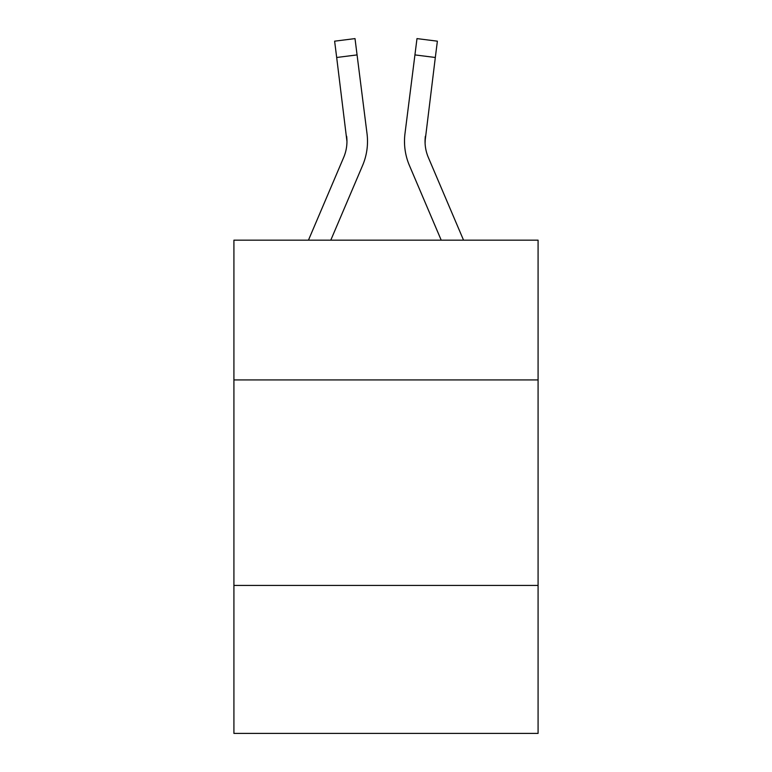 <?xml version="1.0" encoding="UTF-8"?>
<svg xmlns="http://www.w3.org/2000/svg" width="772" height="772" viewBox="0 0 772 772"><rect width="100%" height="100%" fill="white"/><g stroke="black" fill="none" stroke-linecap="round" stroke-linejoin="round"><path stroke-width="1.16" d="M538.084 379.921L538.084 240.169L233.916 240.169L233.916 379.921L538.084 379.921L538.084 733.4L233.916 733.4L233.916 379.921M538.084 585.427L233.916 585.427M330.783 240.169L362.579 165.507A61.654 61.654 0 0 0 367.018 133.624L357.069 54.908L336.679 57.485L334.623 41.177L355.014 38.6L357.069 54.908M366.71 131.163L367.018 133.624M463.547 240.169L428.335 157.459A41.099 41.099 0 0 1 425.044 141.43L435.321 57.485L414.931 54.908L416.986 38.6L437.377 41.177L435.321 57.485M441.217 240.169L409.421 165.507A61.654 61.654 0 0 1 404.982 133.624L414.931 54.908M425.092 143.36L425.372 136.2A41.099 41.099 0 0 0 428.335 157.459A41.099 41.099 0 0 1 425.044 141.43L425.044 141.43A41.099 41.099 0 0 0 428.335 157.459A41.099 41.099 0 0 1 425.044 141.43A41.099 41.099 0 0 0 428.335 157.459A41.099 41.099 0 0 1 425.044 141.43A41.099 41.099 0 0 0 428.335 157.459A41.099 41.099 0 0 1 425.044 141.43A41.099 41.099 0 0 0 428.335 157.459A41.099 41.099 0 0 1 425.044 141.43A41.099 41.099 0 0 0 428.335 157.459A41.099 41.099 0 0 1 425.044 141.43A41.099 41.099 0 0 0 428.335 157.459A41.099 41.099 0 0 1 425.044 141.43A41.099 41.099 0 0 0 428.335 157.459A41.099 41.099 0 0 1 425.044 141.43A41.099 41.099 0 0 0 428.335 157.459A41.099 41.099 0 0 1 425.044 141.43A41.099 41.099 0 0 0 428.335 157.459A41.099 41.099 0 0 1 425.044 141.43A41.099 41.099 0 0 0 428.335 157.459A41.099 41.099 0 0 1 425.044 141.43A41.099 41.099 0 0 0 428.335 157.459A41.099 41.099 0 0 1 425.044 141.43A41.099 41.099 0 0 0 428.335 157.459A41.099 41.099 0 0 1 425.044 141.43A41.099 41.099 0 0 0 428.335 157.459A41.099 41.099 0 0 1 425.044 141.43A41.099 41.099 0 0 0 428.335 157.459A41.099 41.099 0 0 1 425.044 141.43A41.099 41.099 0 0 0 428.335 157.459A41.099 41.099 0 0 1 425.044 141.43M308.453 240.169L343.665 157.459A41.099 41.099 0 0 0 346.956 141.44L336.679 57.485M346.628 136.2A41.099 41.099 0 0 1 343.665 157.459A41.099 41.099 0 0 0 346.956 141.44A41.099 41.099 0 0 1 343.665 157.459A41.099 41.099 0 0 0 346.956 141.44A41.099 41.099 0 0 1 343.665 157.459A41.099 41.099 0 0 0 346.956 141.44A41.099 41.099 0 0 1 343.665 157.459A41.099 41.099 0 0 0 346.628 136.2L346.956 141.43A41.099 41.099 0 0 1 343.665 157.459A41.099 41.099 0 0 0 346.628 136.2A41.099 41.099 0 0 1 343.665 157.459A41.099 41.099 0 0 0 346.956 141.44M404.567 144.364L404.499 141.324M404.982 133.624L405.29 131.163"/></g></svg>
